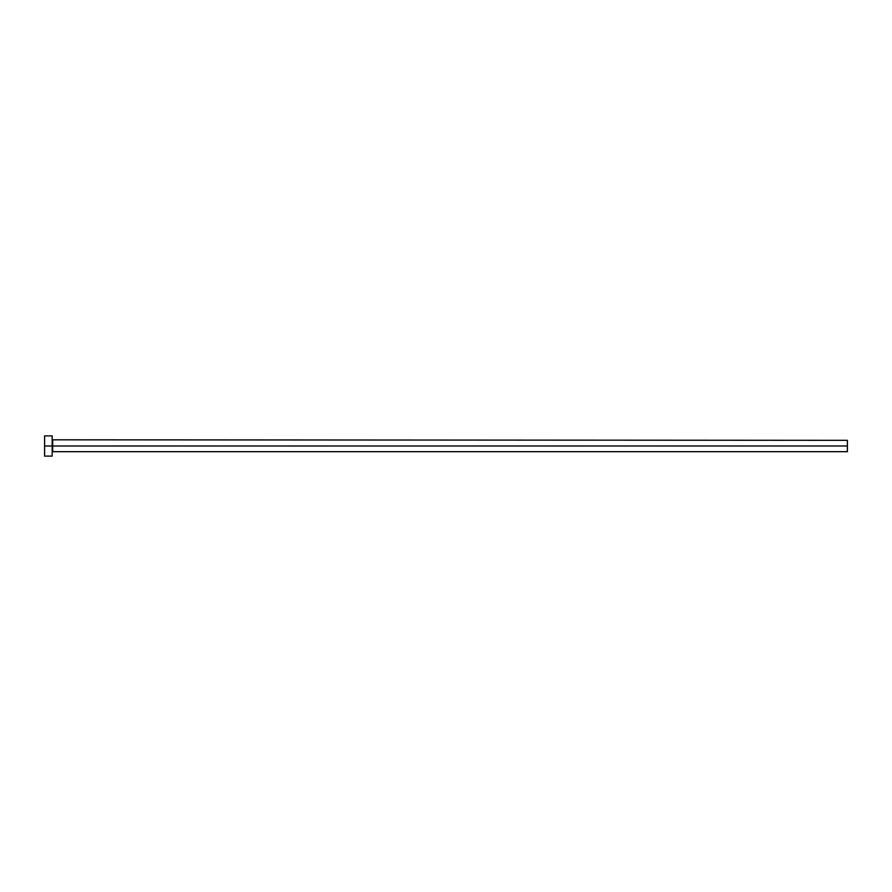 <?xml version="1.0" encoding="UTF-8"?>
<svg xmlns="http://www.w3.org/2000/svg" width="892" height="892" viewBox="0 0 892 892"><rect width="100%" height="100%" fill="white"/><g stroke="black" fill="none" stroke-linecap="round" stroke-linejoin="round"><path stroke-width="0.67" stroke-dasharray="4.46 3.34" d="M52.171 446L52.171 456.102L52.171 446L44.6 446L52.171 446L52.171 435.898L52.171 446M52.684 446L52.684 440.325L52.684 446L847.4 446L847.4 451.675L847.4 446L52.684 446L52.684 451.675L52.684 446M44.6 456.102L44.6 435.898L44.6 456.102M847.4 440.325L847.4 446L847.4 440.325"/><path stroke-width="1.34" d="M44.6 456.102L44.6 435.898L44.6 446L847.4 446L847.4 451.675L847.4 446L52.684 446L52.684 440.325L52.684 446L44.6 446L44.6 456.102L52.171 456.102L52.171 435.898L52.171 456.102M52.171 452.188L52.684 446L52.684 451.675L847.4 451.675M847.4 446L847.4 440.325L847.4 446M847.4 440.325L52.171 439.812M44.6 435.898L52.171 435.898"/></g></svg>
